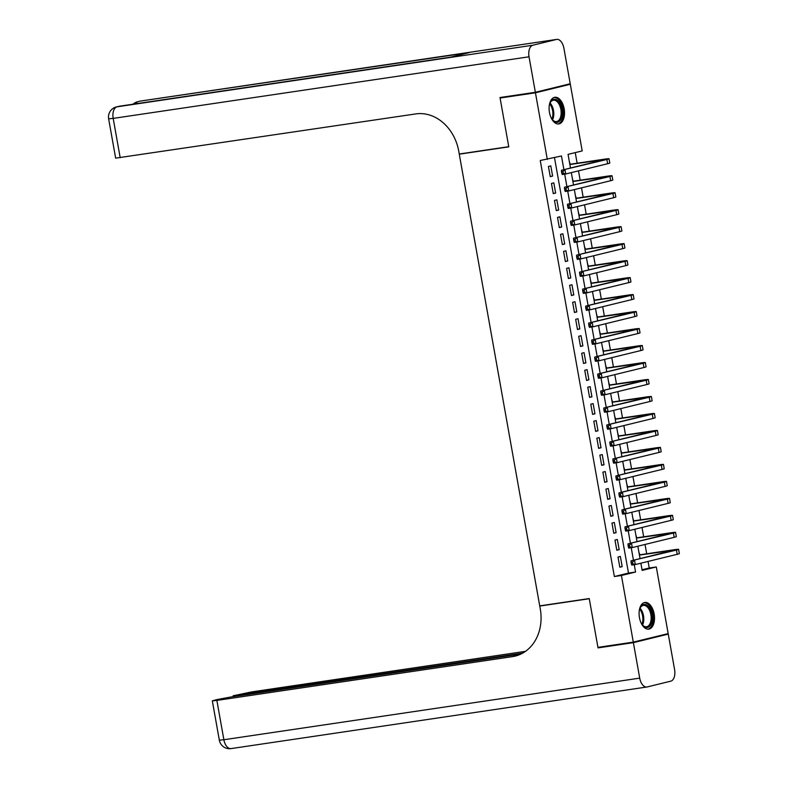 <?xml version="1.0" encoding="UTF-8"?>
<svg xmlns="http://www.w3.org/2000/svg" width="788" height="788" viewBox="0 0 788 788"><rect width="100%" height="100%" fill="white"/><g stroke="black" fill="none" stroke-linecap="round" stroke-linejoin="round"><path stroke-width="1.18" d="M639.452 617.595A13.465 7.545 -98.4 0 1 644.83 602.475A13.465 7.545 -98.4 0 1 654.158 614A13.465 7.545 -98.4 0 1 648.78 629.12A13.465 7.545 -98.4 0 1 639.452 617.595M549.463 112.398A13.465 7.545 -98.4 0 1 554.841 97.279A13.465 7.545 -98.4 0 1 564.169 108.803A13.465 7.545 -98.4 0 1 558.79 123.923A13.465 7.545 -98.4 0 1 549.463 112.398M564.809 85.084L570.325 84.267L582.194 150.912L568.05 154.369L570.492 168.051M642.043 569.763L649.233 568L648.061 561.43M646.702 553.787L645.037 544.449M643.668 536.805L642.013 527.467M640.644 519.824L638.989 510.486M637.62 502.842L635.955 493.505M634.596 485.861L632.931 476.523M631.572 468.88L629.908 459.542M628.548 451.898L626.884 442.56M625.524 434.917L623.86 425.579M622.5 417.935L620.836 408.598M619.476 400.954L617.812 391.616M616.452 383.973L614.788 374.645M613.428 366.991L611.764 357.663M610.404 350.01L608.74 340.682M607.371 333.029L605.716 323.701M604.347 316.047L602.692 306.719M601.323 299.066L599.658 289.738M598.299 282.084L596.634 272.756M595.275 265.103L593.61 255.775M592.251 248.121L590.586 238.794M589.227 231.14L587.562 221.812M586.203 214.159L584.538 204.831M583.179 197.177L581.514 187.849M580.155 180.196L578.49 170.868M577.131 163.214L575.24 152.616M649.233 568L656.305 566.956L668.175 633.601L633.296 642.131L621.427 575.486L635.561 572.029L634.261 564.71M618.009 557.027L619.821 567.222L622.185 566.641L620.363 556.456L618.009 557.027M614.985 540.046L616.797 550.241L619.161 549.66L617.339 539.475L614.985 540.046M611.961 523.065L613.773 533.259L616.127 532.678L614.315 522.493L611.961 523.065M608.937 506.083L610.749 516.278L613.103 515.697L611.291 505.512L608.937 506.083M605.913 489.102L607.725 499.296L610.079 498.715L608.267 488.53L605.913 489.102M602.889 472.12L604.701 482.315L607.055 481.734L605.243 471.549L602.889 472.12M599.865 455.139L601.677 465.334L604.032 464.753L602.219 454.568L599.865 455.139M596.841 438.158L598.653 448.352L601.008 447.771L599.195 437.586L596.841 438.158M593.807 421.176L595.63 431.371L597.984 430.79L596.171 420.605L593.807 421.176M590.783 404.195L592.606 414.389L594.96 413.808L593.147 403.623L590.783 404.195M587.759 387.213L589.582 397.408L591.936 396.827L590.123 386.642L587.759 387.213M584.735 370.232L586.548 380.427L588.912 379.846L587.09 369.661L584.735 370.232M581.711 353.251L583.524 363.445L585.888 362.864L584.066 352.679L581.711 353.251M578.688 336.279L580.5 346.464L582.864 345.883L581.042 335.698L578.688 336.279M575.664 319.298L577.476 329.483L579.83 328.901L578.018 318.716L575.664 319.298M572.64 302.316L574.452 312.501L576.806 311.92L574.994 301.735L572.64 302.316M569.616 285.335L571.428 295.52L573.782 294.939L571.97 284.754L569.616 285.335M566.592 268.353L568.404 278.538L570.758 277.957L568.946 267.772L566.592 268.353M563.568 251.372L565.38 261.557L567.734 260.976L565.922 250.791L563.568 251.372M560.534 234.391L562.356 244.576L564.71 244.004L562.898 233.809L560.534 234.391M557.51 217.409L559.332 227.594L561.686 227.023L559.874 216.828L557.51 217.409M554.486 200.428L556.308 210.613L558.662 210.041L556.85 199.847L554.486 200.428M551.462 183.446L553.274 193.631L555.639 193.06L553.816 182.865L551.462 183.446M570.177 164.249L569.3 161.363M573.201 181.23L572.324 178.344M576.225 198.212L575.348 195.326M579.249 215.193L578.372 212.307M582.273 232.174L581.396 229.288M585.307 249.156L584.42 246.27M588.331 266.137L587.444 263.251M591.355 283.119L590.468 280.233M594.379 300.1L593.502 297.214M597.403 317.081L596.526 314.195M600.426 334.063L599.55 331.177M603.45 351.044L602.574 348.158M606.474 368.026L605.598 365.139M609.498 385.007L608.622 382.121M612.522 401.988L611.646 399.102M615.546 418.97L614.67 416.084M618.58 435.951L617.693 433.065M621.604 452.933L620.717 450.046M624.628 469.904L623.741 467.018M627.652 486.885L626.775 483.999M630.676 503.867L629.799 500.981M633.7 520.848L632.823 517.962M636.724 537.83L635.847 534.944M638.871 551.925L639.748 554.811M563.893 169.666L561.46 155.985L540.243 160.496L614.354 576.53L628.489 573.073L554.496 157.689M548.438 166.465L550.251 176.65L552.615 176.079L550.792 165.884L548.438 166.465M633.296 642.131L597.934 647.372L589.237 598.555L539.731 605.883L459.276 154.182L461.079 153.739M459.276 154.182L508.782 146.854L500.084 98.027L505.512 96.707M500.084 98.027L535.446 92.797L570.325 84.267M614.354 576.53L621.427 575.486M547.315 159.442L535.446 92.797M633.463 560.229L631.237 547.729M630.439 543.247L628.213 530.748M627.415 526.266L625.189 513.766M624.391 509.284L622.165 496.785M621.368 492.303L619.132 479.803M618.344 475.322L616.108 462.822M615.31 458.34L613.084 445.841M612.286 441.359L610.06 428.859M609.262 424.377L607.036 411.878M606.238 407.396L604.012 394.896M603.214 390.415L600.988 377.915M600.19 373.443L597.964 360.934M597.166 356.462L594.94 343.952M594.142 339.48L591.916 326.971M591.118 322.499L588.892 309.989M588.094 305.517L585.858 293.008M585.07 288.536L582.834 276.027M582.036 271.555L579.81 259.045M579.013 254.573L576.786 242.064M575.989 237.592L573.763 225.082M572.965 220.61L570.739 208.101M569.941 203.629L567.715 191.12M566.917 186.648L564.691 174.138M640.88 563.193L642.161 570.413L656.305 566.956M571.31 172.621L573.516 185.032M574.334 189.603L576.54 202.014M577.358 206.584L579.564 218.995M580.382 223.565L582.588 235.976M583.406 240.547L585.612 252.958M586.43 257.528L588.636 269.939M589.454 274.51L591.66 286.921M592.477 291.491L594.694 303.902M595.501 308.472L597.718 320.883M598.525 325.454L600.742 337.865M601.549 342.435L603.766 354.846M604.573 359.417L606.79 371.828M607.607 376.398L609.813 388.809M610.631 393.379L612.837 405.79M613.655 410.361L615.861 422.772M616.679 427.342L618.885 439.753M619.703 444.324L621.909 456.735M622.727 461.305L624.933 473.716M625.751 478.286L627.957 490.697M628.775 495.268L630.991 507.679M631.799 512.249L634.015 524.66M634.823 529.231L637.039 541.632M637.847 546.212L640.063 558.613M628.489 573.073L635.561 572.029M550.211 176.433L552.615 176.079M553.235 193.415L555.639 193.06M556.269 210.396L558.662 210.041M559.293 227.377L561.686 227.023M562.317 244.359L564.71 244.004M565.341 261.34L567.734 260.976M568.365 278.322L570.758 277.957M571.389 295.293L573.782 294.939M574.413 312.275L576.806 311.92M577.437 329.256L579.83 328.901M580.46 346.237L582.864 345.883M583.484 363.219L585.888 362.864M586.508 380.2L588.912 379.846M589.542 397.182L591.936 396.827M592.566 414.163L594.96 413.808M595.59 431.144L597.984 430.79M598.614 448.126L601.008 447.771M601.638 465.107L604.032 464.753M604.662 482.089L607.055 481.734M607.686 499.07L610.079 498.715M610.71 516.051L613.103 515.697M613.734 533.033L616.127 532.678M616.758 550.014L619.161 549.66M619.782 566.996L622.185 566.641M569.862 164.525L604.77 159.55L561.45 170.257L606.888 159.491A12.953 0.561 -10.1 0 0 609.025 158.792A12.953 0.561 -10.1 0 0 603.342 159.334L569.822 164.298M562.928 171.469L561.509 171.676L561.814 173.38L563.223 173.163L562.928 171.469L564.986 169.735L565.745 173.981L607.637 163.737A12.953 0.561 -10.1 0 0 609.784 163.037L609.025 158.792M563.223 173.163L565.745 173.981L562.208 174.503L561.814 173.38M561.509 171.676L561.45 170.257M549.226 105.917A11.653 6.531 -98.4 0 1 550.054 102.933A11.653 6.531 -98.4 0 1 560.17 103.691A11.653 6.531 -98.4 0 1 561.154 118.958A11.653 6.531 -98.4 0 1 552.565 119.904A11.653 6.531 -98.4 0 1 551.196 117.845A11.653 6.531 -98.4 0 1 550.91 117.294M552.329 119.609A10.786 6.048 81.6 0 0 556.555 121.549A10.786 6.048 81.6 0 0 560.987 115.196A10.786 6.048 81.6 0 0 559.135 104.321A10.786 6.048 81.6 0 0 553.393 100.204A10.786 6.048 81.6 0 0 549.916 103.287M557.894 123.962A13.376 7.496 81.6 0 0 563.164 115.915A13.376 7.496 81.6 0 0 560.839 102.647A13.376 7.496 81.6 0 0 553.974 97.505M639.206 611.104A11.653 6.531 -98.4 0 1 640.043 608.119A11.653 6.531 -98.4 0 1 650.159 608.888A11.653 6.531 -98.4 0 1 651.144 624.145A11.653 6.531 -98.4 0 1 642.555 625.101A11.653 6.531 -98.4 0 1 641.186 623.042A11.653 6.531 -98.4 0 1 640.9 622.49M642.318 624.795A10.786 6.048 81.6 0 0 646.544 626.746A10.786 6.048 81.6 0 0 650.977 620.383A10.786 6.048 81.6 0 0 649.125 609.508A10.786 6.048 81.6 0 0 643.382 605.391A10.786 6.048 81.6 0 0 639.895 608.474M647.884 629.149A13.376 7.496 81.6 0 0 653.154 621.111A13.376 7.496 81.6 0 0 650.829 607.834A13.376 7.496 81.6 0 0 643.963 602.702M535.357 92.285L570.226 83.755L563.913 48.265A10.362 5.802 81.6 0 0 556.732 39.4A10.362 5.802 81.6 0 0 556.436 39.459L532.875 45.221A10.362 5.802 81.6 0 0 529.034 56.795L535.357 92.285L499.996 97.525L508.752 146.686L459.246 154.015L458.734 151.129A43.163 35.696 -103.7 0 0 415.808 113.915L115.649 158.142L108.645 118.83L113.186 118.397L120.19 157.708M529.034 56.795L113.186 118.397A10.362 5.802 -98.4 0 1 117.028 106.823L450.362 57.219L469.215 52.609L140.599 101.061A10.362 5.802 -98.4 0 1 140.894 101.002A10.362 5.802 -98.4 0 1 141.2 100.972M633.385 642.644L598.023 647.884L589.266 598.722L539.76 606.051L540.282 608.947A43.163 35.696 76.3 0 1 515.175 656.109A43.163 35.696 76.3 0 1 512.486 656.631L216.867 700.424L223.871 739.735L639.708 678.133L633.385 642.644L668.263 634.113L662.747 634.931M598.023 647.884L603.45 646.554M539.76 606.051L541.573 605.617M522.73 653.114L233.11 695.774L251.746 691.894L525.517 651.341M639.708 678.133A10.362 5.802 81.6 0 0 646.879 686.998A10.362 5.802 81.6 0 0 647.184 686.939L670.746 681.177A10.362 5.802 81.6 0 0 674.587 669.603L668.263 634.113M521.006 654.01L230.963 696.976L216.818 699.616L212.327 700.857L216.867 700.424M516.859 655.646A43.163 35.696 76.3 0 1 515.874 655.803L512.486 656.631M572.886 181.506L607.804 176.532L564.474 187.239L609.912 176.473A12.953 0.561 -10.1 0 0 612.049 175.773A12.953 0.561 -10.1 0 0 606.376 176.315L572.846 181.279M565.951 188.45L564.533 188.657L564.838 190.361L566.257 190.144L565.951 188.45L568.01 186.717L568.769 190.962L610.67 180.718A12.953 0.561 -10.1 0 0 612.808 180.019L612.049 175.773M566.257 190.144L568.769 190.962L565.232 191.484L564.838 190.361M564.533 188.657L564.474 187.239M575.91 198.487L610.828 193.513L567.498 204.22L612.936 193.454A12.953 0.561 -10.1 0 0 615.073 192.755A12.953 0.561 -10.1 0 0 609.4 193.296L575.87 198.261M568.975 205.432L567.557 205.638L567.862 207.343L569.281 207.126L568.975 205.432L571.034 203.698L571.793 207.943L613.694 197.699A12.953 0.561 -10.1 0 0 615.832 197L615.073 192.755M569.281 207.126L571.793 207.943L568.256 208.465L567.862 207.343M567.557 205.638L567.498 204.22M578.934 215.469L613.852 210.494L570.522 221.201L615.96 210.435A12.953 0.561 -10.1 0 0 618.097 209.736A12.953 0.561 -10.1 0 0 612.424 210.278L578.894 215.242M571.999 222.413L570.581 222.62L570.886 224.324L572.305 224.107L571.999 222.413L574.058 220.679L574.816 224.925L616.718 214.681A12.953 0.561 -10.1 0 0 618.856 213.981L618.097 209.736M572.305 224.107L574.816 224.925L571.28 225.447L570.886 224.324M570.581 222.62L570.522 221.201M581.958 232.45L616.876 227.476L573.546 238.183L618.984 227.417A12.953 0.561 -10.1 0 0 621.121 226.717A12.953 0.561 -10.1 0 0 615.448 227.259L581.918 232.224M575.023 239.394L573.615 239.601L573.91 241.305L575.329 241.089L575.023 239.394L577.082 237.661L577.84 241.906L619.742 231.662A12.953 0.561 -10.1 0 0 621.88 230.963L621.121 226.717M575.329 241.089L577.84 241.906L574.304 242.428L573.91 241.305M573.615 239.601L573.546 238.183M584.982 249.432L619.9 244.457L576.57 255.164L622.008 244.398A12.953 0.561 -10.1 0 0 624.145 243.699A12.953 0.561 -10.1 0 0 618.472 244.241L584.942 249.205M578.047 256.376L576.639 256.583L576.934 258.277L578.353 258.07L578.047 256.376L580.106 254.642L580.864 258.888L622.766 248.644A12.953 0.561 -10.1 0 0 624.904 247.944L624.145 243.699M578.353 258.07L580.864 258.888L577.328 259.41L576.934 258.277M576.639 256.583L576.57 255.164M588.015 266.413L622.924 261.439L579.594 272.146L625.032 261.38A12.953 0.561 -10.1 0 0 627.169 260.68A12.953 0.561 -10.1 0 0 621.496 261.222L587.976 266.186M581.071 273.357L579.663 273.564L579.958 275.258L581.377 275.051L581.071 273.357L583.13 271.624L583.888 275.869L625.79 265.625A12.953 0.561 -10.1 0 0 627.928 264.926L627.169 260.68M581.377 275.051L583.888 275.869L580.352 276.391L579.958 275.258M579.663 273.564L579.594 272.146M591.039 283.394L625.948 278.42L582.618 289.127L628.056 278.361A12.953 0.561 -10.1 0 0 630.203 277.662A12.953 0.561 -10.1 0 0 624.52 278.203L591 283.168M584.095 290.339L582.687 290.545L582.982 292.24L584.4 292.033L584.095 290.339L586.154 288.605L586.912 292.85L628.814 282.606A12.953 0.561 -10.1 0 0 630.952 281.907L630.203 277.662M584.4 292.033L586.912 292.85L583.376 293.372L582.982 292.24M582.687 290.545L582.618 289.127M594.063 300.376L628.972 295.401L585.651 306.108L631.08 295.342A12.953 0.561 -10.1 0 0 633.227 294.643A12.953 0.561 -10.1 0 0 627.543 295.185L594.024 300.149M587.119 307.32L585.711 307.527L586.016 309.221L587.424 309.014L587.119 307.32L589.188 305.586L589.936 309.832L631.838 299.588A12.953 0.561 -10.1 0 0 633.976 298.888L633.227 294.643M587.424 309.014L589.936 309.832L586.4 310.354L586.016 309.221M585.711 307.527L585.651 306.108M597.087 317.347L631.996 312.383L588.675 323.09L634.104 312.324A12.953 0.561 -10.1 0 0 636.251 311.624A12.953 0.561 -10.1 0 0 630.567 312.166L597.048 317.131M590.153 324.301L588.735 324.508L589.04 326.202L590.448 325.996L590.153 324.301L592.212 322.568L592.96 326.813L634.862 316.569A12.953 0.561 -10.1 0 0 637 315.87L636.251 311.624M590.448 325.996L592.96 326.813L589.424 327.335L589.04 326.202M588.735 324.508L588.675 323.09M600.111 334.329L635.02 329.364L591.699 340.071L637.137 329.305A12.953 0.561 -10.1 0 0 639.275 328.606A12.953 0.561 -10.1 0 0 633.591 329.148L600.072 334.112M593.177 341.283L591.758 341.49L592.064 343.184L593.472 342.977L593.177 341.283L595.236 339.549L595.984 343.795L637.886 333.551A12.953 0.561 -10.1 0 0 640.033 332.851L639.275 328.606M593.472 342.977L595.984 343.795L592.448 344.317L592.064 343.184M591.758 341.49L591.699 340.071M603.135 351.31L638.044 346.346L594.723 357.053L640.161 346.287A12.953 0.561 -10.1 0 0 642.299 345.587A12.953 0.561 -10.1 0 0 636.615 346.129L603.096 351.093M596.201 358.264L594.782 358.471L595.088 360.165L596.496 359.958L596.201 358.264L598.259 356.531L599.018 360.776L640.91 350.532A12.953 0.561 -10.1 0 0 643.057 349.833L642.299 345.587M596.496 359.958L599.018 360.776L595.482 361.298L595.088 360.165M594.782 358.471L594.723 357.053M606.159 368.291L641.077 363.327L597.747 374.034L643.185 363.268A12.953 0.561 -10.1 0 0 645.323 362.569A12.953 0.561 -10.1 0 0 639.639 363.11L606.12 368.075M599.225 375.246L597.806 375.452L598.112 377.147L599.53 376.94L599.225 375.246L601.283 373.512L602.042 377.757L643.934 367.513A12.953 0.561 -10.1 0 0 646.081 366.814L645.323 362.569M599.53 376.94L602.042 377.757L598.506 378.279L598.112 377.147M597.806 375.452L597.747 374.034M609.183 385.273L644.101 380.309L600.771 391.015L646.209 380.249A12.953 0.561 -10.1 0 0 648.347 379.55A12.953 0.561 -10.1 0 0 642.673 380.092L609.144 385.056M602.249 392.227L600.83 392.434L601.136 394.128L602.554 393.921L602.249 392.227L604.307 390.493L605.066 394.739L646.968 384.495A12.953 0.561 -10.1 0 0 649.105 383.795L648.347 379.55M602.554 393.921L605.066 394.739L601.53 395.261L601.136 394.128M600.83 392.434L600.771 391.015M612.207 402.254L647.125 397.29L603.795 407.997L649.233 397.231A12.953 0.561 -10.1 0 0 651.371 396.531A12.953 0.561 -10.1 0 0 645.697 397.073L612.168 402.038M605.273 409.208L603.854 409.415L604.16 411.109L605.578 410.903L605.273 409.208L607.331 407.475L608.09 411.72L649.992 401.476A12.953 0.561 -10.1 0 0 652.129 400.777L651.371 396.531M605.578 410.903L608.09 411.72L604.554 412.242L604.16 411.109M603.854 409.415L603.795 407.997M615.231 419.236L650.149 414.271L606.819 424.978L652.257 414.212A12.953 0.561 -10.1 0 0 654.395 413.513A12.953 0.561 -10.1 0 0 648.721 414.055L615.192 419.019M608.297 426.19L606.878 426.397L607.184 428.091L608.602 427.884L608.297 426.19L610.355 424.456L611.114 428.702L653.016 418.458A12.953 0.561 -10.1 0 0 655.153 417.758L654.395 413.513M608.602 427.884L611.114 428.702L607.578 429.224L607.184 428.091M606.878 426.397L606.819 424.978M618.255 436.217L653.173 431.253L609.843 441.96L655.281 431.194A12.953 0.561 -10.1 0 0 657.419 430.494A12.953 0.561 -10.1 0 0 651.745 431.036L618.216 436M611.321 443.171L609.912 443.378L610.207 445.072L611.626 444.865L611.321 443.171L613.379 441.438L614.138 445.683L656.04 435.439A12.953 0.561 -10.1 0 0 658.177 434.74L657.419 430.494M611.626 444.865L614.138 445.683L610.601 446.205L610.207 445.072M609.912 443.378L609.843 441.96M621.289 453.199L656.197 448.234L612.867 458.941L658.305 448.175A12.953 0.561 -10.1 0 0 660.442 447.476A12.953 0.561 -10.1 0 0 654.769 448.017L621.249 452.982M614.345 460.153L612.936 460.359L613.231 462.054L614.65 461.847L614.345 460.153L616.403 458.419L617.162 462.664L659.063 452.42A12.953 0.561 -10.1 0 0 661.201 451.721L660.442 447.476M614.65 461.847L617.162 462.664L613.625 463.186L613.231 462.054M612.936 460.359L612.867 458.941M624.313 470.18L659.221 465.216L615.891 475.922L661.329 465.156A12.953 0.561 -10.1 0 0 663.466 464.457A12.953 0.561 -10.1 0 0 657.793 464.999L624.273 469.963M617.368 477.134L615.96 477.341L616.255 479.035L617.674 478.828L617.368 477.134L619.427 475.4L620.186 479.646L662.087 469.402A12.953 0.561 -10.1 0 0 664.225 468.702L663.466 464.457M617.674 478.828L620.186 479.646L616.649 480.168L616.255 479.035M615.96 477.341L615.891 475.922M627.337 487.161L662.245 482.187L618.925 492.904L664.353 482.138A12.953 0.561 -10.1 0 0 666.5 481.438A12.953 0.561 -10.1 0 0 660.817 481.98L627.297 486.945M620.392 494.115L618.984 494.322L619.289 496.016L620.698 495.81L620.392 494.115L622.461 492.382L623.21 496.627L665.111 486.383A12.953 0.561 -10.1 0 0 667.249 485.684L666.5 481.438M620.698 495.81L623.21 496.627L619.673 497.149L619.289 496.016M618.984 494.322L618.925 492.904M630.361 504.143L665.269 499.168L621.949 509.885L667.377 499.119A12.953 0.561 -10.1 0 0 669.524 498.42A12.953 0.561 -10.1 0 0 663.841 498.962L630.321 503.926M623.426 511.097L622.008 511.304L622.313 512.998L623.722 512.791L623.426 511.097L625.485 509.363L626.233 513.609L668.135 503.365A12.953 0.561 -10.1 0 0 670.273 502.665L669.524 498.42M623.722 512.791L626.233 513.609L622.697 514.131L622.313 512.998M622.008 511.304L621.949 509.885M633.385 521.124L668.293 516.15L624.973 526.867L670.411 516.101A12.953 0.561 -10.1 0 0 672.548 515.401A12.953 0.561 -10.1 0 0 666.865 515.943L633.345 520.907M626.45 528.068L625.032 528.285L625.337 529.979L626.746 529.772L626.45 528.068L628.509 526.345L629.257 530.59L671.159 520.346A12.953 0.561 -10.1 0 0 673.297 519.647L672.548 515.401M626.746 529.772L629.257 530.59L625.721 531.112L625.337 529.979M625.032 528.285L624.973 526.867M636.409 538.105L671.317 533.131L627.997 543.848L673.435 533.082A12.953 0.561 -10.1 0 0 675.572 532.383A12.953 0.561 -10.1 0 0 669.889 532.924L636.369 537.889M629.474 545.05L628.056 545.266L628.361 546.961L629.77 546.754L629.474 545.05L631.533 543.326L632.291 547.571L674.183 537.327A12.953 0.561 -10.1 0 0 676.331 536.628L675.572 532.383M629.77 546.754L632.291 547.571L628.755 548.093L628.361 546.961M628.056 545.266L627.997 543.848M639.432 555.087L674.351 550.113L631.021 560.829L676.459 550.063A12.953 0.561 -10.1 0 0 678.596 549.364A12.953 0.561 -10.1 0 0 672.913 549.906L639.393 554.87M632.498 562.031L631.08 562.248L631.385 563.942L632.794 563.735L632.498 562.031L634.557 560.307L635.315 564.553L677.207 554.309A12.953 0.561 -10.1 0 0 679.355 553.609L678.596 549.364M632.794 563.735L635.315 564.553L631.779 565.075L631.385 563.942M631.08 562.248L631.021 560.829M600.988 159.915L601.106 160.565M606.888 159.491L607.637 163.737M550.044 103.011A10.786 6.048 -98.4 0 1 551.767 105.415A10.786 6.048 -98.4 0 1 552.536 119.835M551.955 119.087A10.441 5.851 81.6 0 0 550.93 105.73A10.441 5.851 81.6 0 0 549.699 103.898M640.033 608.208A10.786 6.048 -98.4 0 1 641.757 610.601A10.786 6.048 -98.4 0 1 642.525 625.022M641.934 624.283A10.441 5.851 81.6 0 0 640.92 610.927A10.441 5.851 81.6 0 0 639.689 609.085M556.436 39.459L140.599 101.061A10.362 8.569 -103.7 0 0 139.949 101.189L137.595 101.76A10.362 8.569 76.3 0 1 138.245 101.632A10.362 5.802 -98.4 0 0 135.566 103.839M450.509 57.179L119.687 106.183A10.362 5.802 -98.4 0 0 119.392 106.242A10.362 8.569 -103.7 0 0 118.742 106.37L116.388 106.951A10.362 8.569 76.3 0 1 117.028 106.823L532.875 45.221M118.742 106.37A10.362 10.362 0 0 1 119.687 106.183A10.362 5.802 -98.4 0 1 119.983 106.153M237.651 695.341L237.759 695.971M223.871 739.735L219.33 740.168A10.362 10.362 0 0 0 231.042 748.6A10.362 5.802 -98.4 0 1 223.871 739.735M231.337 748.541A10.362 5.802 -98.4 0 1 231.042 748.6L646.879 686.998M604.012 176.896L604.13 177.546M609.912 176.473L610.67 180.718M607.036 193.868L607.154 194.528M612.936 193.454L613.694 197.699M610.06 210.849L610.178 211.509M615.96 210.435L616.718 214.681M613.094 227.831L613.202 228.49M618.984 227.417L619.742 231.662M616.117 244.812L616.226 245.472M622.008 244.398L622.766 248.644M619.141 261.793L619.26 262.453M625.032 261.38L625.79 265.625M622.165 278.775L622.284 279.435M628.056 278.361L628.814 282.606M625.189 295.756L625.308 296.416M631.08 295.342L631.838 299.588M628.213 312.738L628.332 313.397M634.104 312.324L634.862 316.569M631.237 329.719L631.355 330.379M637.137 329.305L637.886 333.551M634.261 346.7L634.379 347.36M640.161 346.287L640.91 350.532M637.285 363.682L637.403 364.342M643.185 363.268L643.934 367.513M640.309 380.663L640.427 381.323M646.209 380.249L646.968 384.495M643.333 397.644L643.451 398.304M649.233 397.231L649.992 401.476M646.367 414.626L646.475 415.286M652.257 414.212L653.016 418.458M649.391 431.607L649.499 432.267M655.281 431.194L656.04 435.439M652.415 448.589L652.523 449.249M658.305 448.175L659.063 452.42M655.439 465.57L655.557 466.23M661.329 465.156L662.087 469.402M658.463 482.551L658.581 483.202M664.353 482.138L665.111 486.383M661.487 499.533L661.605 500.183M667.377 499.119L668.135 503.365M664.511 516.514L664.629 517.164M670.411 516.101L671.159 520.346M667.534 533.496L667.653 534.146M673.435 533.082L674.183 537.327M670.558 550.477L670.677 551.127M676.459 550.063L677.207 554.309M116.388 106.951A10.362 10.362 0 0 0 108.645 118.83M139.949 101.189A10.362 10.362 0 0 1 140.894 101.002L556.732 39.4M137.595 101.76A10.362 10.362 0 0 0 133.034 104.213M233.11 695.774L233.268 696.641M212.327 700.857L219.33 740.168"/></g></svg>
